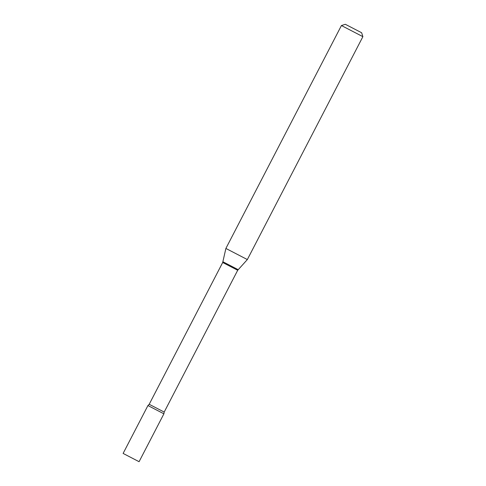 <?xml version="1.0" encoding="UTF-8"?>
<svg xmlns="http://www.w3.org/2000/svg" width="486" height="486" viewBox="0 0 486 486"><rect width="100%" height="100%" fill="white"/><g stroke="black" fill="none" stroke-linecap="round" stroke-linejoin="round"><path stroke-width="0.73" d="M164.195 412.073L149.196 404.297L147.938 405.543L163.897 413.817L147.938 405.549L123.116 453.426L139.081 461.7L163.897 413.817L164.195 412.073L237.697 270.271L247.344 259.56L362.884 36.663L341.427 25.539L345.339 24.3L361.645 32.75L345.339 24.3M149.196 404.297L222.697 262.495L225.887 248.443L247.344 259.56M222.697 262.495L237.697 270.271M222.953 261.784L238.134 269.645M225.887 248.443L341.427 25.539M361.645 32.75L362.884 36.657"/></g></svg>
